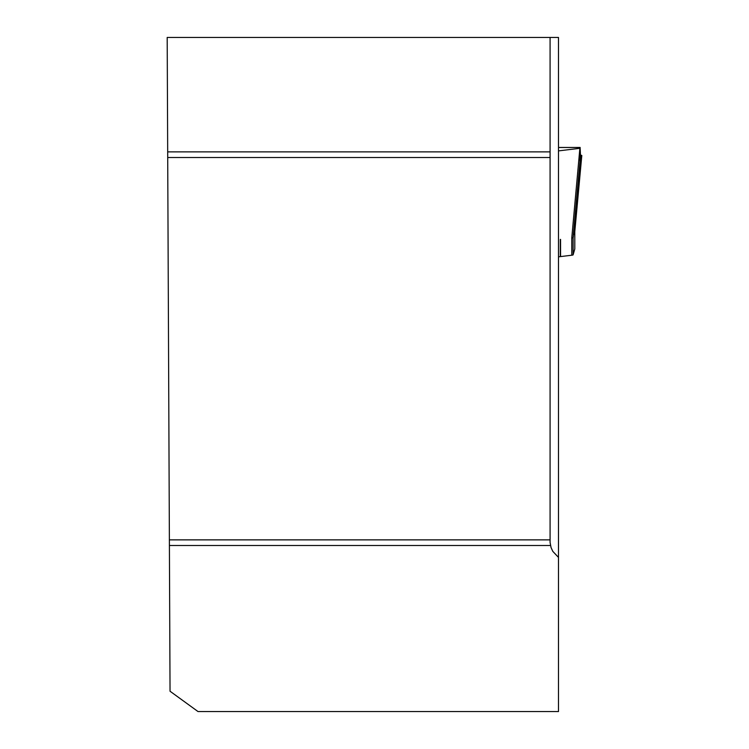 <?xml version="1.0" encoding="UTF-8"?>
<svg xmlns="http://www.w3.org/2000/svg" width="749" height="749" viewBox="0 0 749 749"><rect width="100%" height="100%" fill="white"/><g stroke="black" fill="none" stroke-linecap="round" stroke-linejoin="round"><path stroke-width="1.12" d="M550.084 37.45L558.492 37.45L558.492 711.55L198.008 711.55L170.042 691.233L167.186 37.45L550.084 37.45L550.084 542.445L551.049 547.528L552.781 551.339L558.492 557.406M550.084 157.505L167.71 157.505M550.084 539.87L169.386 539.87M558.492 147.497L580.129 147.497L579.895 148.302L558.492 150.905M580.129 147.497L580.681 159.275L573.912 234.858L574.773 231.844L581.804 155.539L580.409 154.865M580.747 159.228L581.804 155.539M574.792 248.893L574.792 231.413M560.561 239.408L560.561 256.589L571.768 255.222A4.578 0.562 0 0 0 573.107 254.847L574.792 248.958L574.792 231.778M560.561 256.589A9.147 1.114 0 0 0 560.299 256.617L558.492 256.841M579.895 148.302L579.96 161.793L580.522 159.818M580.044 161.503L573.912 234.858M573.425 236.534L573.107 237.667L571.768 238.042L571.768 255.222M579.876 148.302L571.768 238.042M560.299 239.437L560.299 256.617M580.409 155.08L581.804 155.539L580.662 159.228M550.084 151.878L167.692 151.878M550.496 545.497L169.405 545.497M580.887 158.713L574.296 233.51M573.107 254.847L573.107 237.667L579.96 161.793M558.492 147.459L580.147 147.459M581.804 155.492L574.792 231.6"/></g></svg>
